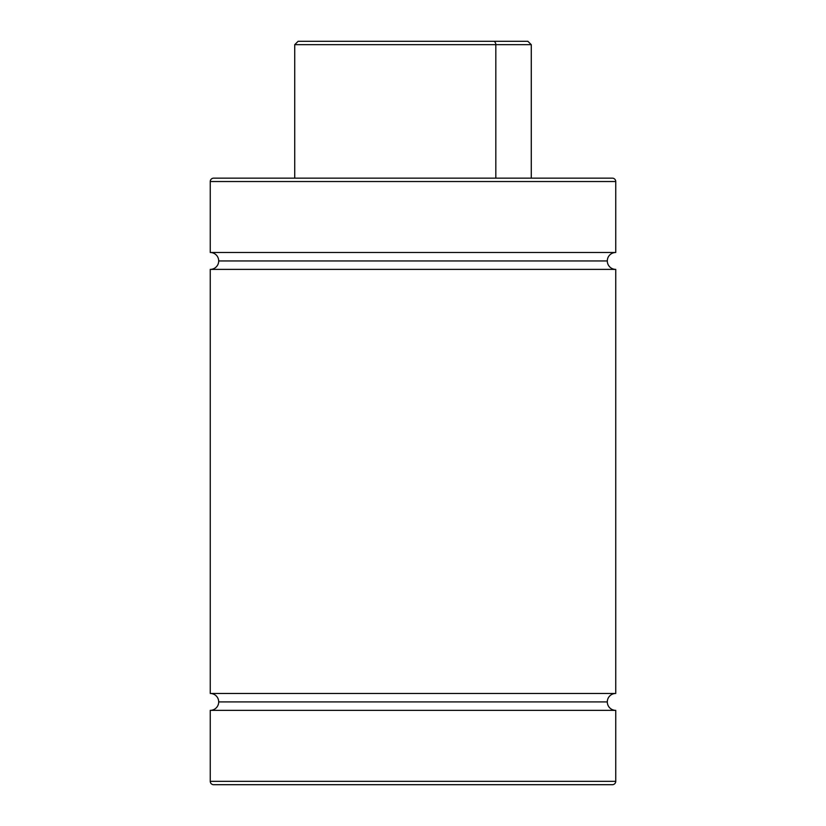 <?xml version="1.0" encoding="UTF-8"?>
<svg xmlns="http://www.w3.org/2000/svg" width="826" height="826" viewBox="0 0 826 826"><rect width="100%" height="100%" fill="white"/><g stroke="black" fill="none" stroke-linecap="round" stroke-linejoin="round"><path stroke-width="1.24" d="M615.742 269.39L615.742 693.468L210.258 693.468A8.446 8.446 0 0 1 218.704 701.914A8.446 8.446 0 0 1 210.258 710.36L210.258 781.324L615.742 781.324L615.742 710.36L210.258 710.36A8.446 8.446 0 0 0 218.704 701.914A8.446 8.446 0 0 0 210.258 693.468L210.258 269.39L615.742 269.39A8.446 8.446 0 0 1 607.296 260.944L218.704 260.944A8.446 8.446 0 0 0 210.258 252.498L615.742 252.498L615.742 181.534L210.258 181.534L615.742 181.534A3.376 3.376 0 0 0 612.365 178.158L213.635 178.158A3.376 3.376 0 0 0 210.258 181.534L210.258 252.498A8.446 8.446 0 0 1 218.704 260.944A8.446 8.446 0 0 1 210.258 269.39L210.258 693.468L615.742 693.468L615.742 269.39L210.258 269.39A8.446 8.446 0 0 0 218.704 260.944L607.296 260.944A8.446 8.446 0 0 0 615.649 269.39M615.742 710.36L615.742 781.324A3.376 3.376 0 0 1 612.365 784.7L213.635 784.7A3.376 3.376 0 0 1 210.258 781.324A3.376 3.376 0 0 0 213.635 784.7L612.365 784.7A3.376 3.376 0 0 0 615.742 781.324L210.258 781.324L210.258 710.36L615.742 710.36A8.446 8.446 0 0 1 607.296 701.914L218.704 701.914L607.296 701.914A8.446 8.446 0 0 0 615.649 710.36M615.742 252.498L615.742 181.534A3.376 3.376 0 0 0 612.365 178.158L213.635 178.158A3.376 3.376 0 0 0 210.258 181.534L210.258 252.498L615.742 252.498A8.446 8.446 0 0 0 607.296 260.944A8.446 8.446 0 0 1 615.649 252.498M615.742 693.468A8.446 8.446 0 0 0 607.296 701.914A8.446 8.446 0 0 1 615.649 693.468M531.273 178.158L531.273 44.676L527.886 41.3L493.452 41.3A3.376 2.364 90 0 1 495.817 44.676L531.273 44.676L495.817 44.676L495.817 178.158L495.817 44.676L294.727 44.676L298.114 41.3M330.183 44.676L495.817 44.676A3.376 2.364 -90 0 0 493.452 41.3L332.548 41.3M527.886 41.3L298.558 41.3M294.727 178.158L294.727 44.676"/></g></svg>
